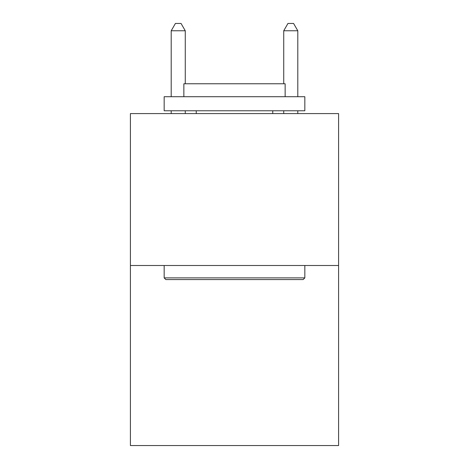 <?xml version="1.0" encoding="UTF-8"?>
<svg xmlns="http://www.w3.org/2000/svg" width="469" height="469" viewBox="0 0 469 469"><rect width="100%" height="100%" fill="white"/><g stroke="black" fill="none" stroke-linecap="round" stroke-linejoin="round"><path stroke-width="0.7" d="M338.589 265.501L338.589 113.586L130.411 113.586L130.411 445.55L338.589 445.55L338.589 265.501L130.411 265.501M303.144 279.571L165.856 279.571L164.168 277.883L304.832 277.883L303.144 279.571M164.168 96.708L304.832 96.708L304.832 110.772L164.168 110.772L164.168 96.708M285.14 96.708L285.14 83.763L183.86 83.763L183.86 96.708M164.168 265.501L164.168 277.883M304.832 265.501L304.832 277.883M196.241 110.772L196.241 113.586M272.759 110.772L272.759 113.586M185.267 83.763L185.267 30.766L171.203 30.766L171.203 96.708M171.203 110.772L171.203 113.586M185.267 110.772L185.267 113.586M171.203 30.766L175.424 23.45L181.046 23.45L185.267 30.766M297.797 113.586L297.797 110.772M297.797 96.708L297.797 30.766L283.733 30.766L283.733 83.763M283.733 113.586L283.733 110.772M283.733 30.766L287.954 23.45L293.576 23.45L297.797 30.766"/></g></svg>
